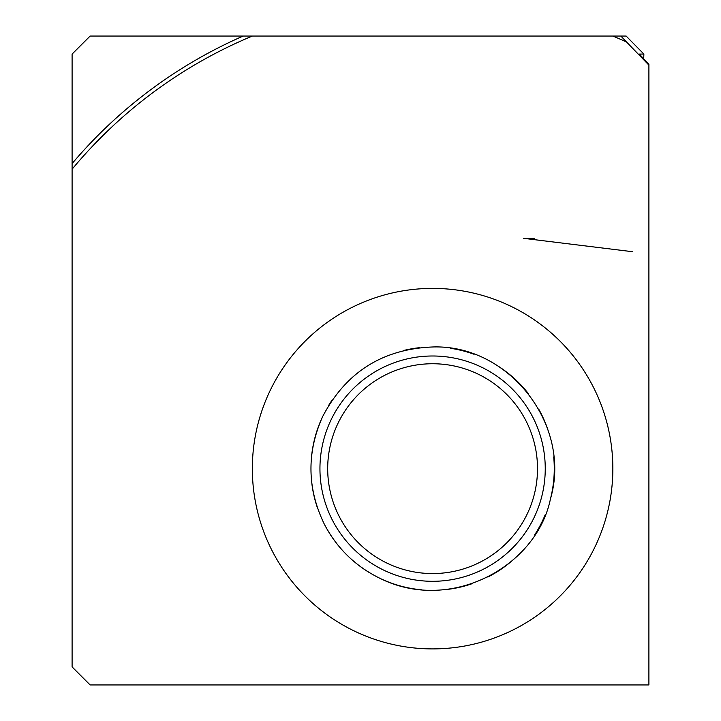 <?xml version="1.0" encoding="UTF-8"?>
<svg xmlns="http://www.w3.org/2000/svg" width="721" height="721" viewBox="0 0 721 721"><rect width="100%" height="100%" fill="white"/><g stroke="black" fill="none" stroke-linecap="round" stroke-linejoin="round"><path stroke-width="1.08" d="M643.7 58.87L643.871 54.075L626.152 36.05L620.862 36.05L626.585 42.034A468.65 468.65 0 0 0 612.85 36.05L620.862 36.05M72.1 169.201L72.1 163.586A472.255 472.255 0 0 1 243.175 36.05L252.35 36.05A468.65 468.65 0 0 0 72.1 169.201L72.1 666.925L90.125 684.95L648.9 684.95L648.9 64.367L639.338 54.066L643.871 54.066M243.175 36.05L90.125 36.05L72.1 54.075L72.1 163.586M252.35 36.05L612.85 36.05M648.9 65.133L626.585 42.034M612.85 468.65A180.25 180.25 0 0 0 342.475 312.544A180.25 180.25 0 0 0 342.475 624.756A180.25 180.25 0 0 0 612.85 468.65M432.6 363.745A104.906 104.906 0 0 1 523.455 521.103A104.906 104.906 0 0 1 341.745 521.103A104.906 104.906 0 0 1 432.6 363.745M450.589 348.315A121.669 121.669 0 0 1 474.112 354.281M497.526 365.754A121.669 121.669 0 0 1 528.736 394.081M538.704 409.113A121.669 121.669 0 0 1 548.411 431.356M553.701 456.88A121.669 121.669 0 0 1 550.447 498.905M545.175 514.803A121.669 121.669 0 0 1 534.694 534.829M519.462 553.845A121.669 121.669 0 0 1 487.838 577.061M471.201 584.037A121.669 121.669 0 0 1 447.534 589.399M421.47 589.805A121.669 121.669 0 0 1 380.796 578.738M369.413 572.627A121.669 121.669 0 0 1 355.065 562.407M341.321 549.096A121.669 121.669 0 0 1 324.189 523.888M317.213 507.251A121.669 121.669 0 0 1 311.851 483.584M311.445 457.52A121.669 121.669 0 0 1 322.512 416.846M328.406 405.824A121.669 121.669 0 0 1 331.669 400.705M403.264 350.568A121.669 121.669 0 0 1 419.676 347.666M534.721 238.327L523.491 238.327L632.434 251.701M432.6 355.994A112.656 112.656 0 0 1 530.16 524.978A112.656 112.656 0 0 1 335.04 524.978A112.656 112.656 0 0 1 432.6 355.994M432.6 346.981C509.143 344.25 572.132 425.453 550.447 498.905C536.703 566.589 450.976 613.174 380.796 578.738C355.85 566.724 336.977 548.447 324.189 523.888C307.137 488.468 306.569 452.788 322.512 416.846C345.729 372.315 382.418 349.027 432.6 346.981"/></g></svg>
